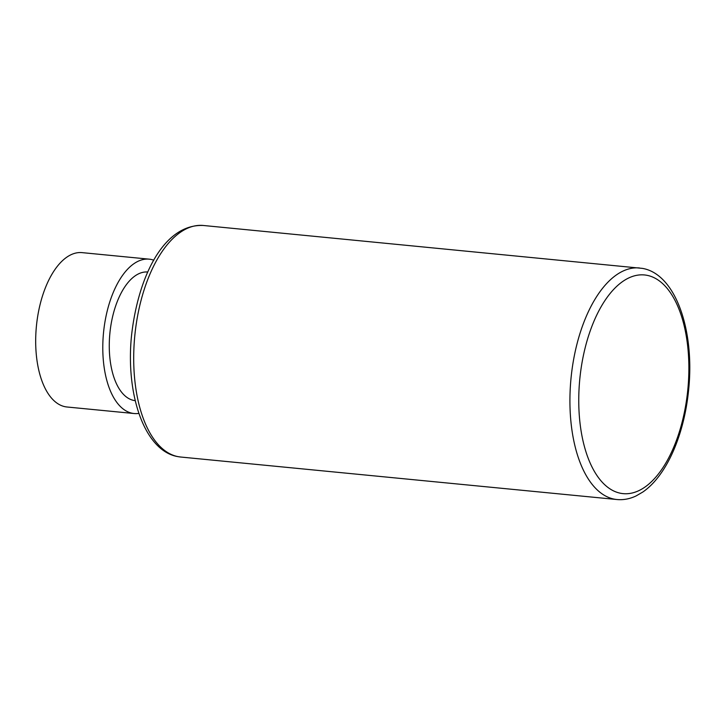 <?xml version="1.0" encoding="UTF-8"?>
<svg xmlns="http://www.w3.org/2000/svg" width="725" height="725" viewBox="0 0 725 725"><rect width="100%" height="100%" fill="white"/><g stroke="black" fill="none" stroke-linecap="round" stroke-linejoin="round"><path stroke-width="1.09" d="M135.231 400.653A64.625 31.918 -84.4 0 1 134.007 400.472A64.625 31.918 -84.4 0 1 110.01 332.014A64.625 31.918 -84.4 0 1 147.764 272.011M138.883 413.404A77.548 38.307 -84.4 0 1 134.134 413.531A77.548 38.307 -84.4 0 1 132.485 413.295A77.548 38.307 -84.4 0 1 103.702 330.944A77.548 38.307 -84.4 0 1 149.178 259.16A77.548 38.307 -84.4 0 1 150.836 259.396A77.548 38.307 -84.4 0 1 153.809 260.202M134.134 413.531L67.026 406.997A77.548 38.307 -84.4 0 1 65.368 406.761A77.548 38.307 -84.4 0 1 36.594 324.41A77.548 38.307 -84.4 0 1 82.061 252.626L149.178 259.16M646.809 275.282A109.865 54.266 95.6 0 0 580.317 374.272A109.865 54.266 95.6 0 0 620.817 493.308A109.865 54.266 95.6 0 0 687.309 394.318A109.865 54.266 95.6 0 0 646.809 275.282M639.504 267.969A116.326 57.456 95.6 0 0 571.291 375.65A116.326 57.456 95.6 0 0 614.456 499.172A116.326 57.456 95.6 0 0 616.939 499.525C623.418 500.123 629.798 498.927 636.088 495.936L642.894 491.985C648.748 487.907 654.204 482.487 659.252 475.709C665.36 467.516 670.679 457.792 675.202 446.546C682.107 429.245 686.584 410.35 688.641 389.842C694.822 330.772 675.8 274.041 642.413 268.386L203.272 225.475A116.326 57.456 -84.4 0 0 135.067 333.156A116.326 57.456 -84.4 0 0 178.232 456.678A116.326 57.456 -84.4 0 0 180.715 457.031L177.806 456.614C144.574 450.977 125.561 394.79 131.488 335.992C137.977 276.742 163.75 223.808 203.272 225.475M616.939 499.525L180.715 457.031"/></g></svg>
